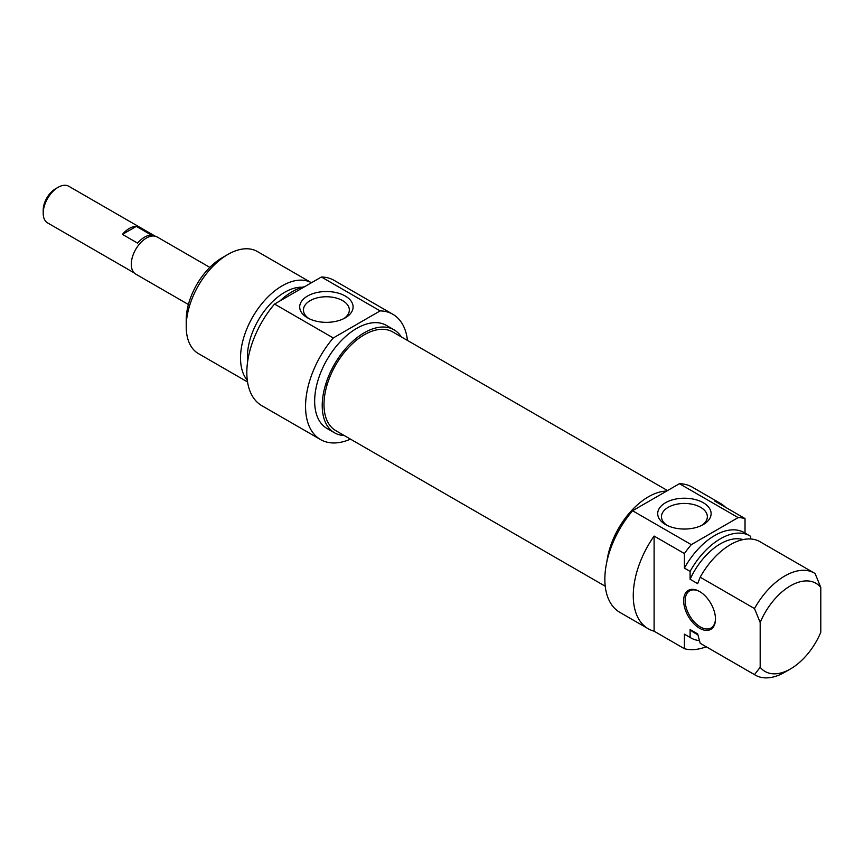 <?xml version="1.0" encoding="UTF-8"?>
<svg xmlns="http://www.w3.org/2000/svg" width="864" height="864" viewBox="0 0 864 864"><rect width="100%" height="100%" fill="white"/><g stroke="black" fill="none" stroke-linecap="round" stroke-linejoin="round"><path stroke-width="1.3" d="M715.478 618.613A21.427 12.377 60 0 1 711.04 627.998A21.427 12.377 60 0 1 694.526 622.253A21.427 12.377 60 0 1 685.174 600.685A21.427 12.377 60 0 1 689.612 590.879A21.427 12.377 60 0 1 699.948 591.732M715.478 619.067A22.507 12.992 -120 0 0 699.57 591.505A22.507 12.992 -120 0 0 683.651 600.685A22.507 12.992 -120 0 0 699.57 628.247A22.507 12.992 -120 0 0 715.478 619.067M684.407 648.702L654.102 631.195L654.102 536.058L684.407 553.554L684.407 568.102L690.098 571.385L690.098 579.269L697.669 583.643L700.186 577.206L754.499 608.558L760.18 622.458L760.18 667.289L754.499 674.622L700.186 643.259L697.669 633.917L690.098 629.543L690.098 637.438L684.407 634.154L684.407 648.702A72.328 41.764 -60 0 0 706.223 646.769M760.18 667.289A50.9 29.387 -60 0 0 790.495 668.93A50.9 29.387 -60 0 0 820.8 632.286L820.8 587.466L815.119 573.566A58.936 34.031 120 0 0 814.277 573.048A58.936 34.031 120 0 0 754.499 608.558M745.027 533.077L745.027 518.562L714.722 501.055A72.328 41.764 -60 0 1 720.576 503.485A72.328 41.764 -60 0 1 725.609 507.352M750.708 538.985L750.708 536.382A58.936 34.031 -60 0 0 749.876 535.864L744.185 532.591A58.936 34.031 -60 0 0 684.407 568.102M654.102 631.195A72.328 41.764 -60 0 1 648.248 628.765A72.328 41.764 -60 0 1 654.102 536.058M760.18 622.458A50.9 29.387 -60 0 1 820.8 587.466M700.186 577.206A58.936 34.031 -60 0 1 759.964 541.696L814.277 573.048M690.098 579.269A52.78 30.467 -60 0 1 743.083 539.6M690.098 571.385A58.936 34.031 -60 0 1 749.876 535.864M684.407 553.554A72.328 41.764 -60 0 1 691.286 544.655L632.567 510.754A72.328 41.764 120 0 0 619.834 612.36L648.248 628.765M720.576 503.485L692.161 487.08A72.328 41.764 120 0 0 679.428 483.7L738.148 517.601A72.328 41.764 -60 0 1 745.027 518.562M691.286 544.655L738.148 517.601M666.965 525.301A22.95 13.252 180 0 1 661.468 516.694A22.95 13.252 180 0 1 675.626 504.457A22.95 13.252 180 0 1 700.639 507.33A22.95 13.252 180 0 1 707.357 516.694A22.95 13.252 180 0 1 701.86 525.301M703.285 502.729A26.698 15.412 0 0 0 665.539 502.729A26.698 15.412 0 0 0 665.528 524.534A26.698 15.412 0 0 0 703.296 524.534A26.698 15.412 0 0 0 703.285 502.729M679.428 483.7L632.567 510.754M754.499 674.622A58.936 34.031 120 0 0 755.341 675.13A58.936 34.031 120 0 0 784.814 672.214L790.495 668.93M755.341 675.13L701.028 643.777A58.936 34.031 -60 0 1 700.186 643.259M606.928 561.395A59.476 34.333 -60 0 1 648.421 496.789A59.476 34.333 -60 0 1 666.673 491.065M697.907 634.856L694.019 632.61A52.78 30.467 -60 0 1 690.098 629.543M699.44 640.602A58.936 34.031 -60 0 1 690.941 637.945A58.936 34.031 -60 0 1 690.098 637.438M690.941 637.945L685.249 634.673A58.936 34.031 -60 0 1 684.407 634.154M667.516 490.579L392.774 331.96A56.981 32.897 120 0 0 348.862 347.22A56.981 32.897 120 0 0 323.989 404.568A56.981 32.897 120 0 0 335.794 430.65L605.232 586.213M209.844 267.386L157.151 236.974A21.427 12.377 120 0 0 140.638 242.719A21.427 12.377 120 0 0 131.285 264.287A21.427 12.377 120 0 0 135.724 274.093L188.406 304.517M58.169 187.294L55.512 188.816A17.41 10.055 120 0 0 43.2 210.146L43.2 213.214A21.168 12.215 -60 0 1 58.169 187.294A21.168 12.215 -60 0 1 68.742 186.246L155.326 236.228M134.168 272.884L47.585 222.901A21.168 12.215 -60 0 1 43.2 213.214M151.481 235.127A21.168 12.215 120 0 0 137.603 243.13L122.45 234.382A21.168 12.215 -60 0 1 136.328 226.379L151.481 235.127M122.45 234.382L136.328 226.379M222.21 257.72L227.891 254.437L222.21 257.72A50.9 29.387 120 0 0 186.214 320.058L186.214 326.624A58.936 34.031 -60 0 1 227.891 254.437A58.936 34.031 -60 0 1 257.364 251.521L311.45 282.755A58.936 34.031 120 0 0 282.204 285.8A58.936 34.031 120 0 0 245.549 332.176A58.936 34.031 120 0 0 247.32 380.387M308.945 318.6A22.95 13.252 180 0 1 303.448 309.992A22.95 13.252 180 0 1 326.398 296.752A22.95 13.252 180 0 1 349.337 309.992A22.95 13.252 180 0 1 343.85 318.6M307.519 317.833A26.698 15.412 0 0 0 345.276 317.833A26.698 15.412 0 0 0 345.276 296.039A26.698 15.412 0 0 0 307.519 296.039A26.698 15.412 0 0 0 307.519 317.833L307.519 317.833M333.266 337.964L380.138 310.9A72.328 41.764 -60 0 1 392.872 314.291L334.141 280.39A72.328 41.764 120 0 0 321.408 276.998L274.547 304.052A72.328 41.764 120 0 0 261.814 405.67L320.533 439.571A72.328 41.764 -60 0 1 333.266 337.964L274.547 304.052M321.408 276.998L380.138 310.9M247.547 381.964L198.428 353.603A58.936 34.031 -60 0 1 186.214 326.624M401.285 336.874A59.476 34.333 120 0 0 394.016 329.8A59.476 34.333 120 0 0 364.284 332.748A59.476 34.333 120 0 0 325.426 385.15A59.476 34.333 120 0 0 334.541 432.81A59.476 34.333 120 0 0 344.304 435.564M334.541 432.81L326.97 428.436A59.476 34.333 -60 0 1 317.855 380.776A59.476 34.333 -60 0 1 356.702 328.374A59.476 34.333 -60 0 1 386.435 325.426L394.016 329.8M302.432 287.215A52.78 30.467 120 0 0 284.72 292.28A52.78 30.467 120 0 0 247.644 361.638M304.722 286.643A58.936 34.031 120 0 0 292.302 291.622A58.936 34.031 120 0 0 279.871 300.985M392.872 314.291A72.328 41.764 -60 0 1 407.473 340.438M350.492 439.139A72.328 41.764 -60 0 1 320.533 439.571M325.825 383.854L327.164 384.62"/></g></svg>
